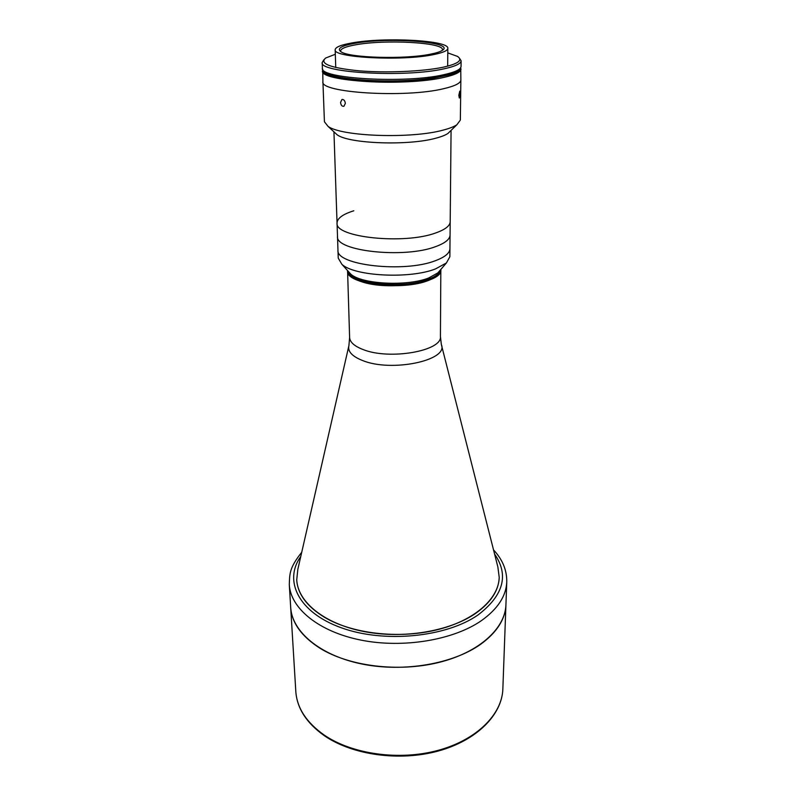 <?xml version="1.0" encoding="UTF-8"?>
<svg xmlns="http://www.w3.org/2000/svg" width="796" height="796" viewBox="0 0 796 796"><rect width="100%" height="100%" fill="white"/><g stroke="black" fill="none" stroke-linecap="round" stroke-linejoin="round"><path stroke-width="1.19" d="M361.285 281.635C388.428 291.246 443.103 282.749 440.835 269.824C440.695 273.715 436.705 277.207 428.865 280.291C402.786 291.217 345.524 284.272 347.583 270.958C347.852 275.118 352.419 278.67 361.285 281.635M348.718 346.439L297.823 569.399L296.729 579.906C297.664 594.045 306.928 606.522 324.519 617.318C352.031 633.656 398.308 639.148 436.188 630.014C474.137 620.9 498.694 598.98 499.221 577.438L497.868 566.961L441.541 345.305M319.972 648.233C349.096 666.312 398.358 672.491 438.715 662.481C479.152 652.511 505.271 628.392 505.938 604.731C505.331 619.089 497.032 632.183 481.023 644.024C453.421 663.924 403.592 672.6 361.732 663.973C319.803 655.397 291.923 631.497 290.679 607.368C291.734 622.77 301.495 636.392 319.972 648.233M499.221 577.458L499.221 577.438C498.704 590.632 490.804 602.642 475.52 613.467C449.412 631.497 402.587 639.278 363.304 631.417C323.962 623.606 297.774 601.885 296.729 579.916L296.729 579.906M440.755 269.546C440.029 273.098 436.069 276.282 428.865 279.098C403.602 289.644 347.991 283.565 347.653 270.68C347.991 283.565 403.602 289.644 428.865 279.098C436.069 276.282 440.029 273.098 440.755 269.546M439.909 270.521L437.87 272.899L428.865 277.894C407.492 286.689 361.046 284.232 350.618 273.963L348.519 271.635M451.073 130.395L449.859 256.75L446.427 262.939L435.72 268.819C410.169 279.207 354.011 276.282 341.822 264.222L338.24 258.113L337.962 250.044C335.385 265.227 404.527 273.167 435.76 260.561C404.527 273.167 335.385 265.227 337.962 250.044L337.504 236.372C334.877 251.128 404.418 258.829 435.82 246.551C404.418 258.829 334.877 251.128 337.504 236.372L337.046 223.029C337.245 218.283 342.837 214.204 353.802 210.791M449.939 248.67C449.77 253.068 445.054 257.038 435.76 260.561C445.054 257.038 449.77 253.068 449.939 248.67M340.569 102.455L341.902 99.53C343.753 99.281 344.907 100.555 345.355 103.361L343.922 106.296C342.061 106.555 340.937 105.271 340.569 102.455M460.755 67.899L460.864 79.988C460.705 83.162 454.974 86.058 443.67 88.694C405.214 98.207 319.246 92.754 322.917 81.67L324.42 121.758L328.061 126.385C341.504 136.544 411.88 138.972 443.392 130.046C449.441 128.464 453.919 126.713 456.814 124.813L460.347 120.097L460.864 79.988C460.705 83.162 454.974 86.058 443.67 88.694C405.214 98.207 319.246 92.754 322.917 81.67L322.738 69.69M460.068 93.958L459.312 98.047L458.834 95.261L459.74 91.172L460.068 93.958M450.596 130.862L447.909 133.469C445.372 135.151 441.491 136.693 436.258 138.086C409.074 145.917 349.086 143.797 337.176 134.822L334.429 132.275M435.87 232.89C404.298 244.84 334.39 237.387 337.046 223.029C334.39 237.387 404.298 244.84 435.87 232.89C445.262 229.556 450.038 225.805 450.198 221.656C450.038 225.805 445.262 229.556 435.87 232.89M433.502 54.625C401.95 61.362 332.3 57.63 335.176 49.72C335.444 47.123 341.026 44.865 351.922 42.944C384.209 36.895 449.252 40.278 447.83 48.347C447.69 50.636 442.914 52.735 433.502 54.625M354.678 43.332C388.508 36.885 456.864 42.069 442.079 50.516C439.929 51.859 436.039 53.083 430.417 54.178C405.025 59.541 349.136 57.919 340.986 51.76C336.628 48.606 341.185 45.8 354.678 43.332M340.768 51.621L340.589 50.964C340.827 48.616 345.842 46.566 355.623 44.815C384.796 39.293 443.8 42.387 442.447 49.72L442.287 50.387M461.013 69.083C460.844 72.128 455.093 74.914 443.74 77.441C405.124 86.605 318.798 81.421 322.509 70.774M459.411 58.128L461.113 60.775C460.954 63.72 455.183 66.416 443.8 68.874C405.065 77.749 318.46 72.764 322.201 62.476L323.843 59.78M461.113 60.775L461.043 66.436C460.884 69.451 455.123 72.207 443.76 74.715C405.104 83.779 318.699 78.655 322.41 68.128L322.201 62.476M447.79 52.884L457.551 56.416C463.063 60.247 458.138 63.879 442.775 67.292C422.547 71.531 385.791 73.083 358.578 70.784C330.191 67.869 319.216 63.61 325.654 58.028L335.325 54.257M450.068 234.989C449.909 239.268 445.153 243.118 435.82 246.551C445.153 243.118 449.909 239.268 450.068 234.989M454.337 73.769C458.576 72.058 460.715 70.317 460.745 68.536L460.745 69.083C460.705 70.874 458.566 72.615 454.327 74.326L454.337 73.212C458.586 71.511 460.725 69.769 460.755 67.988L460.745 68.536C460.715 70.317 458.576 72.058 454.337 73.769L428.318 79.331L428.318 79.908C384.567 85.769 320.191 79.739 322.778 70.764L322.758 70.217C320.171 79.172 384.558 85.182 428.318 79.331L428.318 78.764C384.548 84.605 320.151 78.605 322.738 69.67L322.728 69.58M454.337 73.212L428.318 78.764M428.318 79.331C384.558 85.182 320.171 79.172 322.758 70.217L322.738 69.67M460.765 67.511L460.755 67.799C460.725 69.58 458.586 71.322 454.347 73.023L454.357 71.739M454.347 73.023L428.318 78.575C384.548 84.406 320.141 78.416 322.728 69.491L322.718 69.202M428.318 78.575L428.318 77.212M440.427 336.4L441.332 344.499C449.004 360.379 391.353 372.598 362.319 360.429C352.001 356.28 347.534 351.344 348.907 345.623L349.613 337.504C349.902 342.171 354.359 346.18 363.006 349.514C389.443 360.339 442.606 350.917 440.427 336.4L440.835 269.446M324.201 735.056C352.25 754.29 399.463 760.906 438.168 750.339C476.943 739.802 502.117 714.221 502.853 688.978L506.763 581.946C506.176 596.015 497.798 608.87 481.63 620.492C453.74 640.034 403.353 648.581 361.036 640.123C318.639 631.716 290.5 608.253 289.296 584.602L295.814 691.505C296.938 707.933 306.4 722.45 324.201 735.056M494.595 554.066C509.102 575.02 503.629 595.289 478.177 614.86C446.317 637.238 384.17 643.397 341.365 627.795C298.311 612.403 283.346 580.642 300.788 556.434M349.613 337.504L347.573 270.59M502.853 688.978C502.047 714.848 476.675 740.539 438.108 751.066C399.562 761.643 352.638 755.115 324.509 735.822C306.579 723.136 297.017 708.36 295.814 691.505M301.734 552.265C289.137 568.145 289.754 573.817 289.296 584.602M493.54 549.927C502.525 559.488 506.943 570.165 506.763 581.946M350.618 273.963L341.822 264.222M437.87 272.899L446.427 262.939M337.176 134.822L328.061 126.385M333.942 131.828L337.046 223.029M447.909 133.469L456.814 124.813M341.902 99.53L342.439 99.42M335.176 49.72L335.753 67.531M447.83 48.347L447.68 66.158"/></g></svg>
